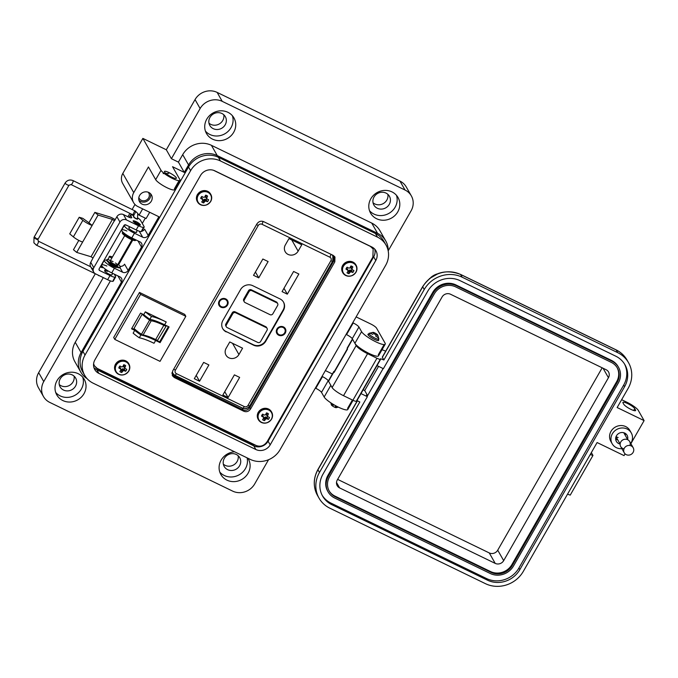 <?xml version="1.0" encoding="UTF-8"?>
<svg xmlns="http://www.w3.org/2000/svg" width="678" height="678" viewBox="0 0 678 678"><rect width="100%" height="100%" fill="white"/><g stroke="black" fill="none" stroke-linecap="round" stroke-linejoin="round"><path stroke-width="1.02" d="M174.297 377.536L243.868 411.275C246.58 412.258 248.834 411.461 250.623 408.876L334.822 261.861L334.957 257.047L333.161 255.369L263.589 221.621C260.877 220.638 258.623 221.443 256.835 224.028L172.636 371.044L172.509 375.858L174.297 377.536L172.178 375.129L243.097 409.919C245.8 410.902 248.055 410.097 249.851 407.512L334.051 260.496L334.508 256.411L334.051 260.496L333.432 259.42M93.606 363.781L94.352 365.739L97.166 368.374L256.276 445.548C260.64 447.116 264.31 445.743 267.285 441.429L372.875 257.064L373.154 248.996L370.349 246.368L213.519 170.297M171.932 373.375L173.526 376.171L243.097 409.919C245.8 410.902 248.055 410.097 249.851 407.512L334.051 260.496L334.822 261.861M345.975 269.132L345.966 269.158A4.161 3.856 150.4 0 0 345.966 269.158A11.848 3.331 31.5 0 0 347.543 270.081L346.975 268.327L347.992 270.598L347.602 269.141M351.357 268.683L352.45 269.844L350.848 268.081L350.933 267.039L352.128 268.59A11.848 4.687 -65.3 0 0 352.865 266.912A4.161 3.856 150.4 0 0 350.899 265.954A11.848 2.771 117 0 1 350.085 267.598L350.026 267.674A11.814 3.39 140 0 1 349.568 268.064L349.399 268.124A11.814 2.653 -173.7 0 1 348.806 268.073L348.712 268.047A11.848 1.415 -151.8 0 1 347.094 267.191A4.161 3.856 150.4 0 0 345.966 269.149M348.975 273.7A4.161 3.856 150.4 0 1 347.009 272.742A11.848 2.771 117 0 0 347.924 271.378L347.95 271.293A3.085 2.865 150.4 0 0 348.433 271.395L348.975 273.7A11.848 4.687 -65.3 0 0 349.967 272.37L348.839 270.683L349.729 270.03L351.348 270.446L352.78 272.463A4.161 3.856 150.4 0 0 353.908 270.497A11.848 1.415 -151.8 0 1 352.509 269.886L350.848 268.081M343.432 266.268A7.246 6.721 150.4 0 0 346.094 275.429A7.246 6.721 150.4 0 0 355.806 272.268A7.246 6.721 150.4 0 0 353.145 263.106A7.246 6.721 150.4 0 0 343.432 266.268M352.128 268.59L350.899 267.124M350.797 267.92L352.043 269.268A11.814 3.483 -88.3 0 0 352.102 268.683M350.636 270.107L351.34 271.92A11.848 3.331 31.5 0 0 352.78 272.463M351.34 271.92L350.551 270.081M349.729 270.03L350.687 271.895A11.814 4.568 8.7 0 0 351.255 271.903M350.687 271.895L349.551 270.09M348.899 270.615L350.026 272.302A11.814 5.297 -40.8 0 0 350.509 271.954M348.034 270.751L348.034 270.751A11.814 1.576 94.9 0 1 347.95 271.293M347.043 268.378L347.619 270.141A11.814 1.72 53 0 0 347.984 270.59M351.348 270.446A3.085 2.865 150.4 0 0 352.026 269.403M348.433 271.395L348.839 270.683M350.933 267.039L351.34 266.327A3.085 2.865 150.4 0 0 350.873 265.996M346.416 268.056L346.975 268.327M351.34 266.327L352.865 266.912M266.929 415.614L268.013 416.775L266.412 415.012L266.496 413.97L267.7 415.521A11.848 4.687 -65.3 0 0 268.437 413.843A4.161 3.856 150.4 0 0 266.462 412.885A11.848 2.771 117 0 1 265.657 414.529L265.598 414.605A11.814 3.39 140 0 1 265.14 414.995L264.962 415.046A11.814 2.653 -173.7 0 1 264.369 415.004L264.284 414.978A11.848 1.415 -151.8 0 1 262.657 414.122A4.161 3.856 150.4 0 0 261.539 416.072L261.539 416.08A4.161 3.856 150.4 0 0 261.539 416.08A11.848 3.331 31.5 0 0 263.115 417.012L262.547 415.25L263.564 417.521L263.166 416.072M263.53 418.19A3.085 2.865 150.4 0 0 264.005 418.326L264.547 420.631A11.848 4.687 -65.3 0 0 265.539 419.301L264.412 417.614L265.301 416.962L266.92 417.377L268.352 419.394A4.161 3.856 150.4 0 0 269.48 417.428A11.848 1.415 -151.8 0 1 268.073 416.817L266.412 415.012M263.606 417.682L263.606 417.682A11.814 1.576 94.9 0 1 263.522 418.224L263.496 418.309A11.848 2.771 117 0 1 262.581 419.674A4.161 3.856 150.4 0 0 264.547 420.631M259.004 413.199A7.246 6.721 150.4 0 0 261.657 422.352A7.246 6.721 150.4 0 0 271.378 419.199A7.246 6.721 150.4 0 0 268.717 410.037A7.246 6.721 150.4 0 0 259.004 413.199M267.7 415.521L266.471 414.055M266.369 414.843L267.615 416.19A11.814 3.483 -88.3 0 0 267.674 415.614M266.208 417.029L266.912 418.851A11.848 3.331 31.5 0 0 268.352 419.394M266.912 418.851L266.115 417.004M265.301 416.962L266.251 418.826A11.814 4.568 8.7 0 0 266.827 418.834M266.251 418.826L265.123 417.012M264.471 417.546L265.598 419.233A11.814 5.297 -40.8 0 0 266.081 418.885M262.615 415.309L263.191 417.072A11.814 1.72 53 0 0 263.556 417.512M266.92 417.377A3.085 2.865 150.4 0 0 267.598 416.326M264.005 418.326L264.412 417.614M266.496 413.97L266.903 413.258A3.085 2.865 150.4 0 0 266.446 412.927M261.988 414.987L262.547 415.25M266.903 413.258L268.437 413.843M205.51 197.129L207.154 199.052L205.51 197.129L205.646 196.256L206.841 197.806A11.848 4.687 -65.3 0 0 207.578 196.12A4.161 3.856 150.4 0 0 205.612 195.171A11.848 2.771 117 0 1 204.798 196.815L204.739 196.891A11.814 3.39 140 0 1 204.281 197.281L204.112 197.332A11.814 2.653 -173.7 0 1 203.519 197.29L203.425 197.256A11.848 1.415 -151.8 0 1 201.807 196.408A4.161 3.856 150.4 0 0 200.68 198.357L200.68 198.366A4.161 3.856 150.4 0 0 200.68 198.366A11.848 3.331 31.5 0 0 202.256 199.29L201.756 197.595L202.705 199.807M202.671 200.476A3.085 2.865 150.4 0 0 203.146 200.612L203.688 202.917A11.848 4.687 -65.3 0 0 204.68 201.586L203.553 199.9L204.442 199.247L206.061 199.663L207.493 201.68A4.161 3.856 150.4 0 0 208.621 199.713A11.848 1.415 -151.8 0 1 207.222 199.103L207.222 199.103M202.747 199.968L202.747 199.968A11.814 1.576 94.9 0 1 202.663 200.51L202.637 200.595A11.848 2.771 117 0 1 201.722 201.959A4.161 3.856 150.4 0 0 203.688 202.917M198.146 195.476A7.246 6.721 150.4 0 0 200.807 204.637A7.246 6.721 150.4 0 0 210.519 201.485A7.246 6.721 150.4 0 0 207.858 192.323A7.246 6.721 150.4 0 0 198.146 195.476M206.841 197.806L205.612 196.34M206.756 198.476A11.814 3.483 -88.3 0 0 206.815 197.891M205.349 199.315L206.053 201.137A11.848 3.331 31.5 0 0 207.493 201.68M206.053 201.137L205.264 199.29M204.442 199.247L205.4 201.112A11.814 4.568 8.7 0 0 205.968 201.12M205.4 201.112L204.264 199.298M203.612 199.824L204.739 201.519A11.814 5.297 -40.8 0 0 205.222 201.163M201.756 197.595L202.332 199.357A11.814 1.72 53 0 0 202.697 199.798L202.315 198.349M206.061 199.663A3.085 2.865 150.4 0 0 206.739 198.612M203.146 200.612L203.553 199.9M205.646 196.256L206.053 195.544A3.085 2.865 150.4 0 0 205.587 195.205M201.129 197.264L201.688 197.535M206.053 195.544L207.578 196.12M124.193 367.476L125.277 368.637L123.676 366.874L123.76 365.832L124.964 367.383A11.848 4.687 -65.3 0 0 125.701 365.705A4.161 3.856 150.4 0 0 123.727 364.747A11.848 2.771 117 0 1 122.921 366.391L122.862 366.467A11.814 3.39 140 0 1 122.404 366.857L122.226 366.917A11.814 2.653 -173.7 0 1 121.633 366.866L121.54 366.84A11.848 1.415 -151.8 0 1 119.921 365.984A4.161 3.856 150.4 0 0 118.803 367.934L118.794 367.951A11.848 3.331 31.5 0 0 120.379 368.874L119.803 367.12L120.82 369.383L120.43 367.934M120.794 370.061A3.085 2.865 150.4 0 0 121.269 370.188L121.811 372.493A11.848 4.687 -65.3 0 0 122.794 371.163L121.676 369.476L122.565 368.824L124.184 369.239L125.616 371.256A4.161 3.856 150.4 0 0 126.744 369.29A11.848 1.415 -151.8 0 1 125.337 368.679L123.676 366.874M120.862 369.544L120.862 369.544A11.814 1.576 94.9 0 1 120.786 370.086L120.752 370.171A11.848 2.771 117 0 1 119.837 371.536A4.161 3.856 150.4 0 0 121.811 372.493M116.26 365.061A7.246 6.721 150.4 0 0 118.921 374.222A7.246 6.721 150.4 0 0 128.634 371.061A7.246 6.721 150.4 0 0 125.981 361.899A7.246 6.721 150.4 0 0 116.26 365.061M124.964 367.383L123.735 365.917M123.633 366.705L124.879 368.061A11.814 3.483 -88.3 0 0 124.938 367.476M123.472 368.891L124.176 370.713A11.848 3.331 31.5 0 0 125.616 371.256M124.176 370.713L123.379 368.874M122.565 368.824L123.515 370.688A11.814 4.568 8.7 0 0 124.091 370.697M123.515 370.688L122.387 368.883M121.735 369.408L122.862 371.095A11.814 5.297 -40.8 0 0 123.337 370.747M119.879 367.171L120.447 368.934A11.814 1.72 53 0 0 120.82 369.374M124.184 369.239A3.085 2.865 150.4 0 0 124.862 368.188M121.269 370.188L121.676 369.476M123.76 365.832L124.167 365.12A3.085 2.865 150.4 0 0 123.71 364.789M119.252 366.849L119.803 367.12M124.167 365.12L125.701 365.705M142.295 334.779L141.465 334.296L149.618 320.067L151.211 320.813L143.058 335.051L142.295 334.779M169.093 326.94L164.627 324.77A28.595 5.755 29.8 0 0 149.88 319.279A22.628 4.551 -150.2 0 1 143.736 314.643L140.558 313.1L131.557 328.805L134.744 330.347A22.628 4.551 29.8 0 0 140.888 334.991A28.595 5.755 -150.2 0 1 155.626 340.475L160.093 342.644L169.093 326.94M140.888 334.991L139.278 337.788A22.628 4.551 29.8 0 1 133.142 333.144L134.744 330.347M145.338 311.838L166.229 321.974A28.595 5.755 29.8 0 0 151.482 316.482A22.628 4.551 -150.2 0 1 145.338 311.838L143.736 314.643M114.785 339.407L140.583 294.362L185.823 316.312L160.025 361.357L114.785 339.407L113.692 337.483L139.482 292.438L140.583 294.362M165.712 326.101A4.992 1.009 29.8 0 1 163.83 325.321L155.677 339.559A4.992 1.009 29.8 0 0 157.559 340.339L166.135 326.143L157.559 340.339M155.601 339.525A22.56 4.543 29.8 0 0 143.058 335.051M149.618 320.067A24.713 4.975 -150.2 0 1 142.16 314.236L134.007 328.474A24.713 4.975 29.8 0 0 141.465 334.296M163.754 325.287A22.56 4.543 29.8 0 0 151.211 320.813M156.991 321.431L166.135 326.143M142.16 314.236L144.77 315.507M185.823 316.312L184.721 314.38L139.482 292.438M168.381 326.593L159.644 341.848L148.88 336.627M136.507 330.627L131.82 328.355M159.644 341.848L160.093 342.644M139.278 337.788A28.595 5.755 -150.2 0 1 154.025 343.28L155.626 340.475M151.482 316.482L149.88 319.279M138.829 197.595A5.492 5.093 150.4 0 0 147.702 199.12A5.492 5.093 150.4 0 0 148.253 192.238M138.922 200.264A6.865 6.365 150.4 0 0 140.609 201.468A6.865 6.365 150.4 0 0 148.007 200.544A6.865 6.365 150.4 0 0 150.499 193.679M148.813 192.476A6.865 6.365 150.4 0 0 140.787 193.95A6.865 6.365 150.4 0 0 139.507 201.705A6.865 6.365 150.4 0 0 142.134 204.146A6.865 6.365 150.4 0 0 150.169 202.671A6.865 6.365 150.4 0 0 151.44 194.917A6.865 6.365 150.4 0 0 148.813 192.476M108.895 262.742A4.534 0.915 29.8 0 0 108.7 262.861A4.534 0.915 29.8 0 0 113.472 266.581A4.534 0.915 29.8 0 0 116.565 267.361A4.534 0.915 29.8 0 0 116.565 267.132M129.218 227.715A4.534 0.915 29.8 0 0 128.752 227.85A4.534 0.915 29.8 0 0 133.524 231.579A4.534 0.915 29.8 0 0 136.609 232.351A4.534 0.915 29.8 0 0 136.49 231.876M179.068 180.645L174.432 188.747A10.984 2.212 -150.2 0 1 174.585 189.654A10.984 2.212 -150.2 0 1 167.085 187.772A10.984 2.212 -150.2 0 1 155.677 179.653L161.025 170.314A10.984 2.212 29.8 0 0 172.432 178.441A10.984 2.212 29.8 0 0 179.933 180.323A10.984 2.212 29.8 0 0 179.78 179.407L172.551 166.712L184.272 172.398L178.424 162.118L171.398 158.703L166.313 149.77L142.872 138.397L122.82 173.407A10.984 10.187 150.4 0 0 122.65 183.382L133.583 202.603A10.984 10.187 150.4 0 0 137.787 206.51L158.881 216.74L148.185 235.41A4.119 3.822 -29.6 0 1 142.668 237.207L134.464 233.232A9.611 1.932 -150.2 0 1 124.345 225.325A9.611 1.932 -150.2 0 1 126.566 225.266M171.67 177.094A6.865 1.381 -150.2 0 1 164.44 171.449A6.865 1.381 -150.2 0 1 169.127 172.627A6.865 1.381 -150.2 0 1 176.356 178.272A6.865 1.381 -150.2 0 1 171.67 177.094M396.469 195.323A15.789 14.636 -29.6 0 1 391.376 211.672A15.789 14.636 -29.6 0 1 373.976 214.087A15.789 14.636 -29.6 0 1 369.485 210.672M376.621 218.74A15.789 14.636 -29.6 0 1 370.578 213.121A15.789 14.636 -29.6 0 1 373.51 195.289A15.789 14.636 -29.6 0 1 391.986 191.899A15.789 14.636 -29.6 0 1 398.028 197.51A15.789 14.636 -29.6 0 1 395.088 215.35A15.789 14.636 -29.6 0 1 376.621 218.74M232.401 115.735A15.789 14.636 -29.6 0 1 227.308 132.083A15.789 14.636 -29.6 0 1 209.9 134.507A15.789 14.636 -29.6 0 1 205.417 131.083M212.545 139.151A15.789 14.636 -29.6 0 1 206.51 133.541A15.789 14.636 -29.6 0 1 209.443 115.701A15.789 14.636 -29.6 0 1 227.918 112.311A15.789 14.636 -29.6 0 1 233.952 117.93A15.789 14.636 -29.6 0 1 231.02 135.761A15.789 14.636 -29.6 0 1 212.545 139.151M368.62 334.093A6.178 1.246 29.8 0 0 367.942 334.271A6.178 1.246 29.8 0 0 374.442 339.356A6.178 1.246 29.8 0 0 378.663 340.415A6.178 1.246 29.8 0 0 378.468 339.737M384.138 344.577L378.341 354.696A13.729 2.763 -150.2 0 1 378.527 355.831A13.729 2.763 -150.2 0 1 369.163 353.484A13.729 2.763 -150.2 0 1 354.899 343.331L361.577 331.661L358.933 327.008A5.492 1.102 29.8 0 0 353.23 322.948L352.78 322.728M356.12 316.906A5.492 1.102 29.8 0 0 356.289 316.982L370.824 324.033A5.492 1.102 -150.2 0 1 376.527 328.093L385.019 343.026A13.729 2.763 -150.2 0 1 385.214 344.161A13.729 2.763 -150.2 0 1 375.841 341.814A13.729 2.763 -150.2 0 1 361.577 331.661M352.399 399.995L347.594 408.376A13.729 2.763 -150.2 0 1 347.789 409.512A13.729 2.763 -150.2 0 1 338.415 407.164A13.729 2.763 -150.2 0 1 324.152 397.003L330.839 385.341L328.194 380.689A5.492 1.102 29.8 0 0 322.491 376.629L322.042 376.409M247.097 457.853A15.789 14.636 -29.6 0 1 241.182 473.464A15.789 14.636 -29.6 0 1 224.274 475.481A15.789 14.636 -29.6 0 1 219.782 472.066M247.936 458.26A15.789 14.636 -29.6 0 1 248.326 458.913A15.789 14.636 -29.6 0 1 245.385 476.744A15.789 14.636 -29.6 0 1 226.918 480.134A15.789 14.636 -29.6 0 1 220.875 474.524A15.789 14.636 -29.6 0 1 234.639 451.819M82.699 377.129A15.789 14.636 -29.6 0 1 77.606 393.486A15.789 14.636 -29.6 0 1 60.198 395.901A15.789 14.636 -29.6 0 1 55.715 392.477M62.842 400.545A15.789 14.636 -29.6 0 1 56.799 394.935A15.789 14.636 -29.6 0 1 59.74 377.095A15.789 14.636 -29.6 0 1 78.216 373.705A15.789 14.636 -29.6 0 1 84.25 379.324A15.789 14.636 -29.6 0 1 81.318 397.155A15.789 14.636 -29.6 0 1 62.842 400.545M387.841 194.315A8.924 8.272 -29.6 0 1 384.29 202.925A8.924 8.272 -29.6 0 1 374.875 203.959A8.924 8.272 -29.6 0 1 373.036 202.73M386.002 193.086A8.924 8.272 150.4 0 0 375.561 195.001A8.924 8.272 150.4 0 0 373.9 205.078A8.924 8.272 150.4 0 0 377.315 208.256A8.924 8.272 150.4 0 0 387.757 206.341A8.924 8.272 150.4 0 0 389.418 196.256A8.924 8.272 150.4 0 0 386.002 193.086M238.139 455.709A8.924 8.272 -29.6 0 1 234.588 464.32A8.924 8.272 -29.6 0 1 225.172 465.362A8.924 8.272 -29.6 0 1 223.333 464.133M236.3 454.48A8.924 8.272 150.4 0 0 225.859 456.396A8.924 8.272 150.4 0 0 224.198 466.481A8.924 8.272 150.4 0 0 227.613 469.651A8.924 8.272 150.4 0 0 238.054 467.735A8.924 8.272 150.4 0 0 239.715 457.65A8.924 8.272 150.4 0 0 236.3 454.48M74.063 376.121A8.924 8.272 -29.6 0 1 70.52 384.731A8.924 8.272 -29.6 0 1 61.096 385.774A8.924 8.272 -29.6 0 1 59.257 384.545M72.224 374.892A8.924 8.272 150.4 0 0 61.783 376.807A8.924 8.272 150.4 0 0 60.122 386.892A8.924 8.272 150.4 0 0 63.537 390.062A8.924 8.272 150.4 0 0 73.978 388.147A8.924 8.272 150.4 0 0 75.639 378.07A8.924 8.272 150.4 0 0 72.224 374.892M223.765 114.726A8.924 8.272 -29.6 0 1 220.223 123.337A8.924 8.272 -29.6 0 1 210.799 124.379A8.924 8.272 -29.6 0 1 208.96 123.15M221.926 113.497A8.924 8.272 150.4 0 0 211.485 115.413A8.924 8.272 150.4 0 0 209.833 125.498A8.924 8.272 150.4 0 0 213.239 128.667A8.924 8.272 150.4 0 0 223.681 126.752A8.924 8.272 150.4 0 0 225.342 116.675A8.924 8.272 150.4 0 0 221.926 113.497M388.189 250.928A21.416 19.857 150.4 0 0 385.774 240.978A21.416 19.857 150.4 0 0 377.587 233.359L217.257 155.593A21.416 19.857 150.4 0 0 188.552 164.932L184.272 172.398M155.677 179.653L148.457 166.958L133.752 192.628A10.984 10.187 150.4 0 0 133.583 202.603M126.922 231.037A9.611 1.932 29.8 0 0 121.667 229.995A9.611 1.932 29.8 0 0 131.786 237.902L139.99 241.876A4.119 3.822 -29.6 0 1 141.499 247.08L128.134 270.42A4.119 3.822 -29.6 0 1 122.616 272.217L114.413 268.242A9.611 1.932 -150.2 0 1 104.293 260.335A9.611 1.932 -150.2 0 1 106.683 260.318M106.878 266.047A9.611 1.932 29.8 0 0 101.615 265.005A9.611 1.932 29.8 0 0 111.734 272.903L119.938 276.887A4.119 3.822 -29.6 0 1 121.455 282.09L81.089 352.577A21.416 19.857 150.4 0 0 80.75 372.036A21.416 19.857 150.4 0 0 87.064 378.604M324.152 397.003L321.508 392.359A5.492 1.102 -150.2 0 0 315.804 388.299L315.355 388.079M354.899 343.331L352.255 338.678A5.492 1.102 -150.2 0 0 346.551 334.618L346.102 334.398M385.774 240.978L379.926 230.698A21.416 19.857 150.4 0 0 371.73 223.079L211.409 145.312A21.416 19.857 150.4 0 0 182.704 154.652L178.424 162.118M110.404 280.887L75.241 342.297A21.416 19.857 150.4 0 0 74.902 361.747L80.75 372.036M149.694 212.29L146.109 218.536L139.083 215.129L142.66 208.875M145.312 218.155L142.287 223.435M132.761 240.071L118.591 264.81M120.057 266.284A4.119 3.822 150.4 0 0 124.574 264.166L128.134 270.42M141.821 231.232A4.119 3.822 150.4 0 0 144.626 229.156L148.185 235.41M161.025 170.314L142.872 138.397M388.197 250.818L411.08 210.85A16.475 15.272 150.4 0 0 411.343 195.883A16.475 15.272 150.4 0 0 405.037 190.026L222.214 101.344A16.475 15.272 150.4 0 0 200.129 108.531L171.398 158.703M325.381 370.578A5.492 1.102 29.8 0 0 325.55 370.663L332.373 373.976M103.293 277.607L43.748 381.595A16.475 15.272 150.4 0 0 43.494 396.562A16.475 15.272 150.4 0 0 49.791 402.418L232.613 491.101A16.475 15.272 150.4 0 0 254.699 483.923L268.547 459.726M139.083 215.129L138.575 214.24L138.261 214.782M95.191 273.946L38.663 372.654A16.475 15.272 150.4 0 0 38.4 387.621L43.494 396.562M134.981 204.476L132.1 209.502M129.879 213.375L127.947 216.748M411.343 195.883L406.258 186.95A16.475 15.272 150.4 0 0 399.952 181.085L217.13 92.403A16.475 15.272 150.4 0 0 195.044 99.59L166.313 149.77M371.959 247.046A10.984 10.187 -29.6 0 1 372.29 247.572A10.984 10.187 -29.6 0 1 372.603 248.182M255.555 445.2A10.984 10.187 -29.6 0 1 253.14 444.378L98.437 369.341A10.984 10.187 -29.6 0 1 95.861 367.544M135.346 221.316A4.187 0.839 29.8 0 0 133.134 220.892A4.187 0.839 29.8 0 0 137.541 224.333A4.187 0.839 29.8 0 0 140.397 225.054A4.187 0.839 29.8 0 0 138.914 223.359M133.736 216.714A2.331 0.466 29.8 0 0 133.574 216.782A2.331 0.466 29.8 0 0 136.032 218.697A2.331 0.466 29.8 0 0 137.626 219.104A2.331 0.466 29.8 0 0 137.6 218.926M107.471 271.403A4.187 0.839 29.8 0 0 104.615 270.683A4.187 0.839 29.8 0 0 109.022 274.132A4.187 0.839 29.8 0 0 111.878 274.844L112.718 273.378M116.896 216.697L119.947 222.053A4.882 4.526 -29.6 0 1 126.489 219.926L123.438 214.562A4.882 4.526 150.4 0 0 116.896 216.697L114.514 220.842L112.429 219.409L98.09 215.062L92.149 225.435A7.509 1.509 -150.2 0 1 89.123 224.206A7.509 1.509 -150.2 0 1 82.877 220.291L73.368 236.893A7.509 1.509 29.8 0 0 79.623 240.809A7.509 1.509 29.8 0 0 82.64 242.038L76.699 252.411L73.47 249.724L78.809 240.402M82.877 220.291L79.224 217.257L82.775 218.333L88.92 222.757L94.861 212.375L109.2 216.723A6.865 1.381 -150.2 0 1 115.201 219.647M138.015 218.053A5.492 1.102 -150.2 0 1 140.473 220.24L144.033 226.494A8.238 1.661 -150.2 0 1 144.143 227.181A8.238 1.661 -150.2 0 1 138.524 225.766L126.489 219.926M123.438 214.562L127.973 216.765A5.492 1.102 29.8 0 0 131.718 217.706A5.492 1.102 29.8 0 0 131.642 217.248L130.625 215.468A5.492 1.102 -150.2 0 1 130.549 215.011A5.492 1.102 -150.2 0 1 133.913 215.765M119.947 222.053L93.801 267.7A4.882 4.526 150.4 0 0 95.59 273.87L107.633 279.709A8.238 1.661 29.8 0 0 113.251 281.124A8.238 1.661 29.8 0 0 113.133 280.438L114.98 277.217M114.285 274.141L115.514 276.293A8.238 1.661 -150.2 0 1 115.624 276.971A8.238 1.661 -150.2 0 1 110.006 275.565L99.674 270.556L98.988 269.344M143.499 227.427L141.651 230.647A8.238 1.661 29.8 0 1 141.77 231.325A8.238 1.661 29.8 0 1 136.151 229.918L125.82 224.91A1.398 1.297 150.4 0 0 123.947 225.511L99.166 268.793A1.398 1.297 150.4 0 0 99.674 270.556M93.725 272.141L90.674 266.776A4.882 4.526 150.4 0 1 90.75 262.344L93.013 257.987L91.038 256.75L76.699 252.411M100.234 266.92A5.492 1.102 29.8 0 0 103.2 267.505A5.492 1.102 29.8 0 0 103.225 267.446M38.197 241.114A2.229 0.67 116.1 0 1 38.307 241.139L90.674 266.776A4.882 4.526 150.4 0 0 92.539 268.513L93.191 269.649M98.09 215.062L94.861 212.375M88.92 222.757L92.149 225.435L82.64 242.038M73.368 236.893L69.724 233.851L79.224 217.257M137.456 223.571A2.788 0.559 29.8 0 0 139.371 223.918A2.788 0.559 29.8 0 0 136.422 221.757A2.788 0.559 29.8 0 0 134.625 221.206A2.788 0.559 29.8 0 0 135.125 222.113A2.788 0.559 29.8 0 0 137.456 223.571A4.187 0.839 29.8 0 1 139.414 225.071M130.413 237.3A2.788 0.559 29.8 0 0 129.879 236.91M113.073 261.632A4.187 0.839 29.8 0 0 110.209 260.911A4.187 0.839 29.8 0 0 114.616 264.352A4.187 0.839 29.8 0 0 117.48 265.073A4.187 0.839 29.8 0 0 115.413 262.971M114.785 264.581A2.788 0.559 29.8 0 0 114.209 264.166M111.082 262.132A3.059 0.619 29.8 0 0 111.345 262.428L110.556 262.42A4.899 0.983 29.8 0 0 112.251 263.632L113.387 263.878A3.059 0.619 29.8 0 0 114.218 264.318A3.059 0.619 29.8 0 0 114.997 264.666L116.608 265.742A4.187 0.839 29.8 0 0 116.574 265.674M135.49 222.486A4.187 0.839 29.8 0 0 133.608 221.748M128.227 235.969A2.788 0.559 29.8 0 0 126.794 235.444M112.65 263.267A2.788 0.559 29.8 0 0 111.175 262.725M126.82 235.088L126.176 235.139A4.899 0.983 29.8 0 0 127.879 236.351L128.913 236.766M129.006 236.597A3.059 0.619 29.8 0 0 129.845 237.037A3.059 0.619 29.8 0 0 130.625 237.385L132.227 238.461A4.899 0.983 29.8 0 0 133.269 238.614M122.616 232.571A7.653 1.542 29.8 0 0 122.337 232.757A7.653 1.542 29.8 0 0 130.396 239.054A7.653 1.542 29.8 0 0 135.625 240.368A7.653 1.542 29.8 0 0 135.642 240.037M135.625 240.368L135.897 239.893A7.653 1.542 -150.2 0 1 130.693 238.537A7.653 1.542 -150.2 0 1 122.633 232.24A7.653 1.542 -150.2 0 1 122.871 232.062M131.642 238.08L132.396 238.512M106.988 259.852A7.653 1.542 29.8 0 0 106.717 260.038A7.653 1.542 29.8 0 0 114.777 266.335A7.653 1.542 29.8 0 0 119.998 267.649A7.653 1.542 29.8 0 0 120.023 267.318M117.93 264.284A7.653 1.542 -150.2 0 1 120.294 267.132A7.653 1.542 -150.2 0 1 115.074 265.818A7.653 1.542 -150.2 0 1 107.014 259.521A7.653 1.542 -150.2 0 1 108.217 259.352L110.26 260.818M116.608 265.742A4.899 0.983 29.8 0 0 117.701 265.886L116.921 265.183M116.014 265.361L116.769 265.784M375.824 334.771A2.839 0.568 29.8 0 0 377.765 335.127A2.839 0.568 29.8 0 0 374.773 332.923A2.839 0.568 29.8 0 0 372.951 332.373A2.839 0.568 29.8 0 0 373.459 333.288A2.839 0.568 29.8 0 0 375.824 334.771M372.866 334.415A5.67 1.144 29.8 0 0 369.222 333.296A5.67 1.144 29.8 0 0 368.993 333.44A5.67 1.144 29.8 0 0 374.968 338.11A5.67 1.144 29.8 0 0 378.841 339.085A5.67 1.144 29.8 0 0 378.858 338.822A5.67 1.144 29.8 0 0 375.536 335.907M333.347 405.258A2.839 0.568 29.8 0 0 331.406 404.902A2.839 0.568 29.8 0 0 334.398 407.105A2.839 0.568 29.8 0 0 336.229 407.664A2.839 0.568 29.8 0 0 335.288 406.41M375.781 260.496A10.678 9.899 -29.6 0 0 375.951 250.792A10.678 9.899 -29.6 0 0 371.866 246.995L214.824 170.822A10.678 9.899 -29.6 0 0 200.51 175.475L94.912 359.849A10.678 9.899 -29.6 0 0 94.751 369.552A10.678 9.899 -29.6 0 0 98.835 373.349L96.751 369.68L253.792 445.861A10.678 9.899 150.4 0 0 268.098 441.2L373.697 256.826L375.781 260.496L270.183 444.87A10.678 9.899 -29.6 0 1 255.877 449.522L98.835 373.349M377.51 237.139L220.469 160.966A22.272 20.645 150.4 0 0 190.611 170.67L85.021 355.052A22.272 20.645 150.4 0 0 84.674 375.281A22.272 20.645 150.4 0 0 93.191 383.206L250.233 459.379A22.272 20.645 150.4 0 0 280.082 449.667L385.68 265.293A22.272 20.645 150.4 0 0 386.028 245.063A22.272 20.645 150.4 0 0 377.51 237.139L375.426 233.478L218.384 157.296A22.272 20.645 150.4 0 0 188.526 167.008L82.936 351.382A22.272 20.645 150.4 0 0 82.589 371.62A22.272 20.645 150.4 0 0 83.733 373.392M374.688 249.08A10.678 9.899 -29.6 0 1 373.697 256.826M93.92 367.595A10.678 9.899 150.4 0 0 96.751 369.68M384.884 243.283A22.272 20.645 150.4 0 0 383.943 241.393A22.272 20.645 150.4 0 0 375.426 233.478M621.921 448.683A10.984 10.178 -29.6 0 1 612.183 443.768A10.984 10.178 -29.6 0 1 612.353 433.793A10.984 10.178 -29.6 0 1 621.904 427.971A10.984 10.178 -29.6 0 1 631.277 432.911A10.984 10.178 -29.6 0 1 631.099 442.887A10.984 10.178 -29.6 0 1 630.752 443.463M611.59 442.514A10.984 10.178 -29.6 0 1 610.81 441.353A10.984 10.178 -29.6 0 1 610.98 431.377A10.984 10.178 -29.6 0 1 620.531 425.555A10.984 10.178 -29.6 0 1 629.904 430.496A10.984 10.178 -29.6 0 1 630.498 431.759M625.404 433.471A6.178 5.729 -29.6 0 1 625.209 435.259M627.599 439.463A6.178 5.729 150.4 0 0 627.099 435.284A6.178 5.729 150.4 0 0 621.828 432.505A6.178 5.729 150.4 0 0 616.455 435.785A6.178 5.729 150.4 0 0 616.361 441.395A6.178 5.729 150.4 0 0 620.158 444.065L616.005 436.751M624.175 433.445A4.941 4.585 150.4 0 0 624.074 432.818M623.023 402.944L623.785 404.283A6.865 1.381 29.8 0 0 629.938 408.868A6.865 1.381 29.8 0 0 635.6 410.537A6.865 1.381 29.8 0 0 635.498 409.97L634.735 408.622A6.865 1.381 29.8 0 0 628.582 404.046A6.865 1.381 29.8 0 0 622.921 402.376A6.865 1.381 29.8 0 0 623.023 402.944M621.65 399.689L626.845 402.207A10.984 2.212 -150.2 0 1 638.252 410.334L644.1 420.614L617.15 407.537L628.108 388.409A28.273 26.213 150.4 0 0 628.548 362.722A28.273 26.213 150.4 0 0 617.734 352.662L462.142 277.192A28.273 26.213 150.4 0 0 424.242 289.514L383.884 359.984L380.621 358.721A5.492 1.102 -150.2 0 1 380.697 359.179A5.492 1.102 -150.2 0 1 376.951 358.238L367.578 353.687A10.984 2.212 -150.2 0 1 356.17 345.568L352.585 339.271A5.492 1.102 -150.2 0 1 352.543 339.195M356.975 400.596L359.823 401.978L319.474 472.447A28.273 26.213 150.4 0 0 319.033 498.135A28.273 26.213 150.4 0 0 329.839 508.186L485.44 583.665A28.273 26.213 150.4 0 0 523.34 571.342L597.106 442.539L624.057 455.608L625.065 453.845M630.879 443.692L644.1 420.614M377.019 365.595L383.384 368.688L427.75 291.218A24.154 22.399 -29.6 0 1 460.133 280.692L615.734 356.162A24.154 22.399 -29.6 0 1 624.972 364.756A24.154 22.399 -29.6 0 1 624.591 386.697L519.823 569.639A24.154 22.399 -29.6 0 1 487.448 580.165L331.847 504.686A24.154 22.399 -29.6 0 1 322.609 496.101A24.154 22.399 -29.6 0 1 322.982 474.151L367.349 396.689L360.984 393.596M382.536 356.992A2.746 0.551 29.8 0 0 382.316 357.069A2.746 0.551 29.8 0 0 382.358 357.298L383.884 359.984M382.036 349.712L385.714 351.145M363.162 389.799L364.713 390.553L367.603 395.647L366.434 395.079L367.349 396.689M624.497 363.959A24.154 22.399 -29.6 0 1 623.675 385.096L518.907 568.028A24.154 22.399 -29.6 0 1 486.533 578.554L330.932 503.084A24.154 22.399 -29.6 0 1 322.169 495.287M591.343 452.607L592.953 455.447L570.24 495.11L567.511 494.211M592.953 455.447L590.233 454.548M347.594 347.984A5.492 1.102 29.8 0 0 347.161 348.153A5.492 1.102 29.8 0 0 347.246 348.602L347.517 349.094L334.152 372.425L333.881 371.934A5.492 1.102 -150.2 0 1 333.805 371.485A5.492 1.102 -150.2 0 1 334.449 371.332M333.881 371.934L328.533 381.273L332.118 387.57A10.984 2.212 29.8 0 0 343.526 395.689L352.899 400.24A5.492 1.102 29.8 0 0 356.645 401.181A5.492 1.102 29.8 0 0 356.569 400.723L380.265 359.34M328.533 381.273A5.492 1.102 -150.2 0 1 328.457 380.816A5.492 1.102 -150.2 0 1 328.889 380.655M364.713 390.553L378.57 366.349M367.603 395.647L383.121 368.561M327.898 491.499A17.297 16.035 -29.6 0 1 327.66 491.101A17.297 16.035 -29.6 0 1 327.932 475.388L432.7 292.455A17.297 16.035 -29.6 0 1 455.879 284.913L611.48 360.391A17.297 16.035 -29.6 0 1 618.09 366.535A17.297 16.035 -29.6 0 1 618.311 366.942M334.508 371.807A5.492 1.102 29.8 0 0 334.076 371.968A5.492 1.102 29.8 0 0 334.152 372.425M617.777 439.869A6.178 5.729 -29.6 0 1 615.666 439.005M611.937 361.196A17.297 16.035 -29.6 0 1 618.548 367.34A17.297 16.035 -29.6 0 1 618.277 383.053L513.509 565.986A17.297 16.035 -29.6 0 1 490.33 573.529L334.729 498.05A17.297 16.035 -29.6 0 1 328.118 491.906A17.297 16.035 -29.6 0 1 328.389 476.193L433.157 293.252A17.297 16.035 -29.6 0 1 456.336 285.718L611.937 361.196L611.48 360.391M615.785 437.539A4.941 4.585 150.4 0 0 616.904 438.327M455.667 286.887L611.268 362.357A15.925 14.763 -29.6 0 1 617.353 368.018A15.925 14.763 -29.6 0 1 617.107 382.485L512.339 565.418A15.925 14.763 -29.6 0 1 490.999 572.359L335.398 496.889A15.925 14.763 -29.6 0 1 329.313 491.219A15.925 14.763 -29.6 0 1 329.559 476.761L434.327 293.828A15.925 14.763 -29.6 0 1 455.667 286.887M617.116 367.62A15.925 14.763 -29.6 0 1 616.649 381.68L511.882 564.613A15.925 14.763 -29.6 0 1 490.541 571.554L334.94 496.084A15.925 14.763 -29.6 0 1 329.084 490.821M450.531 294.244L606.132 369.722A6.314 5.856 -29.6 0 1 608.547 371.968A6.314 5.856 -29.6 0 1 608.446 377.705L503.678 560.638A6.314 5.856 -29.6 0 1 495.22 563.393L339.619 487.914A6.314 5.856 -29.6 0 1 337.203 485.668A6.314 5.856 -29.6 0 1 337.305 479.931L442.073 296.998A6.314 5.856 -29.6 0 1 450.531 294.244M602.174 367.807L497.728 550.18A6.314 5.856 -29.6 0 1 489.27 552.934L337.619 479.371M618.158 437.471A4.365 4.051 -29.6 0 1 616.099 436.513M633.108 452.404A5.127 4.754 -29.6 0 1 624.269 452.819A5.127 4.754 -29.6 0 1 628.811 445.438A5.127 4.754 -29.6 0 1 633.108 452.404M624.023 448.844A5.127 4.754 -29.6 0 1 625.277 439.217A5.127 4.754 -29.6 0 1 629.896 445.497M111.904 257.954A2.229 0.559 -160 0 1 109.353 256.623A2.229 0.559 -160 0 1 109.328 256.454A2.229 0.559 -160 0 1 112.429 257.03M226.689 300.549A4.187 3.882 150.4 0 0 225.867 299.295M219.765 301.32A4.187 3.882 -29.6 0 1 226.977 300.981A4.187 3.882 -29.6 0 1 223.274 307.007A4.187 3.882 -29.6 0 1 219.765 301.32M218.825 303.303A4.187 3.882 150.4 0 0 219.477 304.651M285.26 333.084A4.882 4.526 -29.6 0 1 278.709 335.212A4.882 4.526 -29.6 0 1 276.921 329.042A4.882 4.526 -29.6 0 1 283.463 326.915A4.882 4.526 -29.6 0 1 285.26 333.084M284.896 332.83A4.534 4.204 -29.6 0 1 277.082 333.195A4.534 4.204 -29.6 0 1 281.099 326.669A4.534 4.204 -29.6 0 1 284.896 332.83M227.511 305.075A4.882 4.526 -29.6 0 1 220.96 307.202A4.882 4.526 -29.6 0 1 219.172 301.032A4.882 4.526 -29.6 0 1 225.715 298.905A4.882 4.526 -29.6 0 1 227.511 305.075M227.147 304.82A4.534 4.204 -29.6 0 1 219.333 305.185A4.534 4.204 -29.6 0 1 223.35 298.659A4.534 4.204 -29.6 0 1 227.147 304.82M277.878 333.729A4.534 4.204 -29.6 0 1 276.878 332.779M220.13 305.719A4.534 4.204 -29.6 0 1 219.13 304.769M288.981 238.58L301.786 244.783L298.134 251.157A7.5 6.949 -29.6 0 1 291.616 255.131A7.5 6.949 -29.6 0 1 285.218 251.758A7.5 6.949 -29.6 0 1 285.336 244.953L288.981 238.58M262.861 259.013L268.107 261.555L258.767 277.853L253.53 275.319L262.861 259.013M293.616 271.471L298.854 274.005L287.311 294.167L282.073 291.625L293.616 271.471M226.121 348.339L229.774 341.966L242.571 348.178L238.927 354.543A7.5 6.949 -29.6 0 1 232.401 358.526A7.5 6.949 -29.6 0 1 226.003 355.153A7.5 6.949 -29.6 0 1 226.121 348.339M203.654 362.399L208.892 364.942L199.552 381.248L194.315 378.705L203.654 362.399M234.402 374.858L239.648 377.4L228.105 397.554L222.859 395.011L234.402 374.858M226.215 331.906A9.068 8.407 -29.6 0 1 222.748 328.686A9.068 8.407 -29.6 0 1 222.893 320.448L240.546 289.616A9.068 8.407 -29.6 0 1 252.699 285.667L280.082 298.956A9.068 8.407 -29.6 0 1 283.548 302.176A9.068 8.407 -29.6 0 1 283.404 310.414L265.751 341.237A9.068 8.407 -29.6 0 1 253.597 345.187L225.952 331.449A9.068 8.407 -29.6 0 1 222.621 328.457M224.765 391.689L228.105 397.554M196.222 375.383L199.552 381.248M283.98 288.303L287.311 294.167M255.428 271.988L258.767 277.853M283.412 301.947A9.068 8.407 -29.6 0 1 283.15 309.956L265.496 340.788A9.068 8.407 -29.6 0 1 253.343 344.738L225.952 331.449M284.718 328.33A4.534 4.204 -29.6 0 1 285.023 329.669M226.138 326.33A2.093 1.941 -29.6 0 1 225.842 324.016L232.291 312.753A2.093 1.941 -29.6 0 1 235.096 311.838L265.759 326.711A2.093 1.941 -29.6 0 1 266.751 327.949M244.072 301.32A2.093 1.941 -29.6 0 1 243.775 299.006L248.529 290.701A2.093 1.941 -29.6 0 1 251.335 289.794L276.344 301.922A2.093 1.941 -29.6 0 1 277.336 303.159M226.969 300.312A4.534 4.204 -29.6 0 1 227.274 301.651M267.039 330.262L260.589 341.526A2.093 1.941 -29.6 0 1 257.784 342.441L227.13 327.567A2.093 1.941 -29.6 0 1 226.359 324.923L232.808 313.66A2.093 1.941 -29.6 0 1 235.613 312.744L266.276 327.618A2.093 1.941 -29.6 0 1 267.039 330.262M270.064 314.685L245.063 302.558A2.093 1.941 -29.6 0 1 244.292 299.913L249.046 291.616A2.093 1.941 -29.6 0 1 251.852 290.701L276.861 302.829A2.093 1.941 -29.6 0 1 277.624 305.473L272.87 313.77A2.093 1.941 -29.6 0 1 270.064 314.685M284.438 328.559A4.187 3.882 150.4 0 0 283.616 327.313M277.514 329.33A4.187 3.882 -29.6 0 1 284.726 329A4.187 3.882 -29.6 0 1 281.023 335.017A4.187 3.882 -29.6 0 1 277.514 329.33M276.573 331.313A4.187 3.882 150.4 0 0 277.226 332.661M243.868 411.275L241.936 407.876M250.623 408.876L249.377 406.673M345.755 275.497A7.636 7.077 150.4 0 0 355.992 272.175A7.636 7.077 150.4 0 0 356.111 265.234A7.636 7.077 150.4 0 0 353.187 262.522A7.636 7.077 150.4 0 0 342.949 265.844A7.636 7.077 150.4 0 0 342.831 272.785A7.636 7.077 150.4 0 0 345.755 275.497M355.984 265.022A7.636 7.077 150.4 0 0 355.865 264.81A7.636 7.077 150.4 0 0 352.95 262.089A7.636 7.077 150.4 0 0 342.712 265.42A7.636 7.077 150.4 0 0 342.593 272.361A7.636 7.077 150.4 0 0 342.712 272.573M271.556 419.097A7.636 7.077 150.4 0 0 271.683 412.165A7.636 7.077 150.4 0 0 268.759 409.444A7.636 7.077 150.4 0 0 258.521 412.775A7.636 7.077 150.4 0 0 258.403 419.716A7.636 7.077 150.4 0 0 261.327 422.428A7.636 7.077 150.4 0 0 271.497 419.216M271.556 411.953A7.636 7.077 150.4 0 0 271.437 411.732A7.636 7.077 150.4 0 0 268.513 409.02A7.636 7.077 150.4 0 0 258.284 412.351A7.636 7.077 150.4 0 0 258.157 419.284A7.636 7.077 150.4 0 0 258.284 419.496M200.468 204.714A7.636 7.077 150.4 0 0 210.705 201.383A7.636 7.077 150.4 0 0 210.824 194.442A7.636 7.077 150.4 0 0 207.9 191.73A7.636 7.077 150.4 0 0 197.662 195.061A7.636 7.077 150.4 0 0 197.544 201.993A7.636 7.077 150.4 0 0 200.468 204.714M210.697 194.239A7.636 7.077 150.4 0 0 210.578 194.018A7.636 7.077 150.4 0 0 207.663 191.306A7.636 7.077 150.4 0 0 197.425 194.637A7.636 7.077 150.4 0 0 197.306 201.569A7.636 7.077 150.4 0 0 197.425 201.781M206.807 198.646L205.561 197.298M128.82 370.959A7.636 7.077 150.4 0 0 128.939 364.027A7.636 7.077 150.4 0 0 126.023 361.306A7.636 7.077 150.4 0 0 115.785 364.637A7.636 7.077 150.4 0 0 115.667 371.578A7.636 7.077 150.4 0 0 118.582 374.29A7.636 7.077 150.4 0 0 128.752 371.078M128.82 363.815A7.636 7.077 150.4 0 0 128.701 363.603A7.636 7.077 150.4 0 0 125.777 360.882A7.636 7.077 150.4 0 0 115.54 364.213A7.636 7.077 150.4 0 0 115.421 371.154A7.636 7.077 150.4 0 0 115.548 371.358M166.229 321.974L164.627 324.77M163.83 325.321L155.677 339.559M134.464 233.232L131.786 237.902M114.413 268.242L111.734 272.903M315.804 388.299L322.491 376.629M346.551 334.618L353.23 322.948M371.73 223.079L377.587 233.359M352.255 338.678L358.933 327.008M321.508 392.359L328.194 380.689M81.089 352.577L75.241 342.297M141.499 247.08L137.99 240.902M121.455 282.09L117.938 275.912M120.294 267.132L119.998 267.649L122.616 272.217M139.244 231.198L142.668 237.207M133.752 192.628L122.82 173.407M188.552 164.932L182.704 154.652M217.257 155.593L211.409 145.312M38.663 372.654L43.748 381.595M200.129 108.531L195.044 99.59M399.952 181.085L405.037 190.026M222.214 101.344L217.13 92.403M98.437 369.341L98.166 368.857M253.14 444.378L252.86 443.895M136.151 229.918L138.524 225.766M107.633 279.709L110.006 275.565M90.75 262.344L93.801 267.7M114.404 220.647L93.013 257.987M129.498 217.435L130.625 215.468M131.286 217.867L131.642 217.248M112.429 219.409L91.038 256.75M100.98 267.225L101.776 265.835M116.726 265.759L117.023 265.242M255.877 449.522L253.792 445.861M270.183 444.87L268.098 441.2M220.469 160.966L218.384 157.296M188.526 167.008L190.611 170.67M85.021 355.052L82.936 351.382M633.676 410.478L634.735 408.622M635.498 409.97L635.057 410.741M615.878 349.823A2.746 0.864 115.9 0 1 616.073 349.848A2.746 0.864 115.9 0 1 616.209 349.984A28.273 26.213 -29.6 0 1 627.023 360.035A28.273 26.213 -29.6 0 1 627.743 361.399M628.548 362.722L627.023 360.035C624.438 355.569 620.794 352.17 616.073 349.848L460.472 274.37A2.746 0.864 115.9 0 1 460.616 274.505L616.209 349.984L617.734 352.662M460.472 274.37C444.997 268.674 432.394 272.751 422.674 286.608A2.746 0.551 29.8 0 0 422.716 286.836A28.273 26.213 -29.6 0 1 460.616 274.505L462.142 277.192M382.358 357.298L422.716 286.836L424.242 289.514M437.073 273.963A15.925 14.763 150.4 0 0 430.725 277.573M319.474 472.447L317.948 469.769A28.273 26.213 150.4 0 0 317.507 495.457A28.273 26.213 150.4 0 0 318.313 496.771M357.433 400.817L317.948 469.769A2.746 0.551 -150.2 0 1 317.906 469.54A2.746 0.551 -150.2 0 1 318.118 469.456M331.847 504.686L330.932 503.084M487.448 580.165L486.533 578.554M519.823 569.639L518.907 568.028M624.591 386.697L623.675 385.096M347.246 348.602L352.585 339.271M332.118 387.57L356.17 345.568M343.526 395.689L367.578 353.687M352.899 400.24L376.951 358.238M455.879 284.913L456.336 285.718M432.7 292.455L433.157 293.252M327.932 475.388L328.389 476.193M616.649 381.68L617.107 382.485M335.398 496.889L334.94 496.084M490.999 572.359L490.541 571.554M512.339 565.418L511.882 564.613M603.064 368.23L608.446 377.705M339.619 487.914L336.508 482.448M495.22 563.393L489.27 552.934M503.678 560.638L497.728 550.18M99.039 275.548A2.229 0.67 116.1 0 1 98.649 275.641A2.229 0.67 116.1 0 1 98.547 275.531A2.229 0.67 116.1 0 1 98.488 275.276M36.756 238.393A2.229 0.449 -150.2 0 1 37.858 239.359A2.229 0.449 -150.2 0 1 37.883 239.529A2.229 0.449 -150.2 0 1 36.332 239.139A2.229 0.449 -150.2 0 1 34.044 237.495A2.229 0.449 -150.2 0 1 34.019 237.317A2.229 0.449 -150.2 0 1 35.57 237.715M68.936 185.102A2.229 0.449 -150.2 0 1 68.961 185.272L37.883 239.529L38.307 241.139A2.229 0.67 116.1 0 1 38.409 241.241A2.229 0.67 116.1 0 1 37.705 243.851A2.229 0.67 116.1 0 1 36.341 245.139A2.229 0.67 116.1 0 1 36.239 245.029M70.927 184.458A2.229 0.67 -63.9 0 0 71.037 184.569A2.229 0.67 -63.9 0 0 72.393 183.28A2.229 0.67 -63.9 0 0 73.097 180.67A2.229 0.67 -63.9 0 0 72.995 180.568A2.229 0.67 -63.9 0 0 72.834 180.551M133.524 213.197A2.229 0.67 -63.9 0 0 133.235 214.96A2.229 0.67 -63.9 0 0 133.346 215.07L71.037 184.569L68.961 185.272A2.229 0.449 -150.2 0 1 67.41 184.874A2.229 0.449 -150.2 0 1 65.122 183.23A2.229 0.449 -150.2 0 1 65.096 183.06A2.229 0.449 -150.2 0 1 65.266 182.992M133.897 216.604A2.229 0.449 29.8 0 0 133.761 216.672A2.229 0.449 29.8 0 0 133.786 216.841A2.229 0.449 29.8 0 0 136.075 218.486A2.229 0.449 29.8 0 0 137.626 218.884A2.229 0.449 29.8 0 0 137.6 218.714M133.6 216.952L133.346 215.07A2.229 0.67 -63.9 0 0 134.702 213.773A2.229 0.67 -63.9 0 0 135.405 211.172A2.229 0.67 -63.9 0 0 135.303 211.07A2.229 0.67 -63.9 0 0 133.939 212.358M332.567 261.284L249.911 405.614A2.788 0.559 29.8 0 1 249.953 405.842A2.788 0.559 29.8 0 1 248.046 405.368A2.788 2.585 -29.6 0 1 244.309 406.588L176.433 373.663A2.788 0.881 115.9 0 1 174.704 375.265A2.788 0.881 115.9 0 1 174.56 375.129A5.577 5.17 -29.6 0 1 172.085 372.4M331.966 254.792A5.577 5.17 -29.6 0 1 332.745 260.971A2.788 0.559 -150.2 0 1 332.788 261.2A2.788 0.559 -150.2 0 1 330.881 260.725L248.046 405.368M244.309 406.588A2.788 0.881 -64.1 0 1 242.571 408.181A2.788 0.881 -64.1 0 1 242.427 408.046L174.899 375.29M249.716 405.927A5.577 5.17 -29.6 0 1 242.792 408.207M330.788 254.216A2.788 0.881 115.9 0 1 329.864 257.199A2.788 2.585 -29.6 0 1 330.881 260.725M329.864 257.199L261.988 224.274A2.788 0.881 -64.1 0 0 262.92 221.367M261.988 224.274A2.788 2.585 150.4 0 0 258.25 225.494L175.416 370.137A2.788 2.585 150.4 0 0 176.433 373.663M256.555 224.511A2.788 0.559 29.8 0 0 258.25 225.494M232.529 343.305L238.927 354.543M291.735 239.91L298.134 251.157M175.416 370.137A2.788 0.559 -150.2 0 1 173.721 369.154M253.597 345.187L253.343 344.738M265.751 341.237L265.496 340.788M283.404 310.414L283.15 309.956M265.759 326.711L266.276 327.618M235.096 311.838L235.613 312.744M232.291 312.753L232.808 313.66M225.842 324.016L226.359 324.923M276.344 301.922L276.861 302.829M251.335 289.794L251.852 290.701M248.529 290.701L249.046 291.616M243.775 299.006L244.292 299.913M373.154 248.996L372.383 247.639M94.352 365.739L93.581 364.383M356.001 272.251C351.543 277.37 347.153 277.548 342.831 272.785L342.593 272.361C341.381 270.064 341.415 267.725 342.695 265.335C347.153 260.225 351.543 260.047 355.865 264.81L356.111 265.234C357.314 267.522 357.281 269.869 356.001 272.251M347.594 269.056L348.026 270.675M271.573 419.182C267.115 424.301 262.725 424.479 258.403 419.716L258.157 419.284C256.954 416.995 256.987 414.656 258.267 412.266C262.725 407.147 267.115 406.969 271.437 411.732L271.683 412.165C272.887 414.453 272.853 416.792 271.573 419.182M263.166 415.987L263.598 417.597M210.714 201.468C206.256 206.587 201.866 206.765 197.544 201.993L197.306 201.569C196.095 199.281 196.128 196.942 197.408 194.552C201.866 189.433 206.256 189.255 210.578 194.018L210.824 194.442C212.028 196.739 211.994 199.078 210.714 201.468M206.07 197.9L207.163 199.061M202.307 198.264L202.739 199.883M128.837 371.044C124.379 376.163 119.989 376.341 115.667 371.578L115.421 371.154C114.218 368.857 114.251 366.518 115.531 364.128C119.989 359.009 124.379 358.832 128.701 363.603L128.939 364.027C130.151 366.315 130.117 368.654 128.837 371.044M120.43 367.849L120.862 369.459M101.615 265.005L104.293 260.335M121.667 229.995L124.345 225.325M174.585 189.654L179.933 180.323M378.527 355.831L385.214 344.161M347.789 409.512L353.06 400.317M141.77 231.325L144.143 227.181M129.227 217.324L130.549 215.011M113.251 281.124L115.624 276.971M100.708 267.115L101.624 265.522M139.371 223.918L139.727 225.147M136.142 232.486L137.303 230.452M117.48 265.073L131.973 239.766M116.091 267.496L116.345 267.047M134.625 221.206L133.388 221.511M128.879 228.325L129.744 226.808M110.209 260.911L124.71 235.605M104.615 270.683L105.463 269.208M108.827 263.335L109.082 262.886M122.337 232.757L122.633 232.24M106.717 260.038L107.014 259.521M377.765 335.127L378.858 338.822M369.849 354.789L370.29 354.018M377.977 340.593L378.841 339.085M336.229 407.664L338.356 407.131M372.951 332.373L369.222 333.296M359.993 349.17L360.442 348.373M368.137 334.949L368.993 333.44M331.406 404.902L330.788 402.8M386.028 245.063L383.943 241.393M84.674 375.281L82.589 371.62M612.183 443.768L610.81 441.353M422.674 286.608L382.316 357.069M631.277 432.911L629.904 430.496M357.298 400.757L317.906 469.54C313.185 478.346 313.05 486.982 317.507 495.457L319.033 498.135M429.479 278.556L438.547 273.395M352.424 338.975L347.161 348.153M380.697 359.179L356.645 401.181M347.348 348.797L334.076 371.968M333.805 371.485L328.457 380.816M618.09 366.535L618.548 367.34M327.66 491.101L328.118 491.906M624.269 452.819L620.726 446.599M627.752 439.734L623.768 432.725M633.193 447.743L629.65 441.522M137.464 219.172L137.744 213.409L135.303 211.07L72.995 180.568C69.741 179.348 67.114 180.179 65.096 183.06L34.019 237.317L33.9 242.792L36.341 245.139L100.293 276.158M109.328 256.454L108.277 259.36M163.152 173.585L168.712 173.415M226.46 300.074L226.977 300.981M219.189 304.21L219.706 305.125M332.296 254.953L332.839 255.903L332.788 261.2L249.953 405.842C248.072 408.537 245.614 409.317 242.571 408.181L174.704 375.265L172.059 372.493M266.556 327.457L267.073 328.364M225.808 325.915L226.325 326.821M277.141 302.668L277.658 303.575M243.749 300.905L244.266 301.812M284.209 328.093L284.726 329M276.938 332.228L277.455 333.135"/></g></svg>
